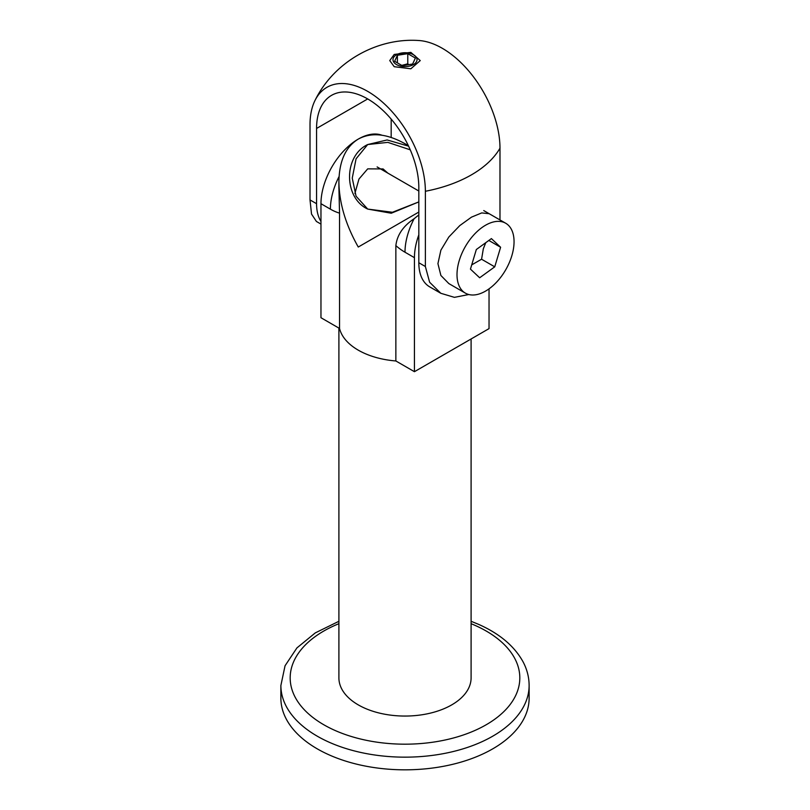 <?xml version="1.0" encoding="UTF-8"?>
<svg xmlns="http://www.w3.org/2000/svg" width="810" height="810" viewBox="0 0 810 810"><rect width="100%" height="100%" fill="white"/><g stroke="black" fill="none" stroke-linecap="round" stroke-linejoin="round"><path stroke-width="1.21" d="M418.821 212.068L358.263 247.03C345.647 224.714 339.198 202.996 338.904 181.885C339.198 161.119 345.647 146.863 358.263 139.097C371.294 132.06 386.866 133.599 405 143.724L408.361 145.668M408.604 146.165L387.119 139.958L367.7 144.544C343.278 156.087 343.724 197.964 367.7 209.071L391.25 213.232L418.821 201.903L392.445 212.271L367.7 209.071L356.056 196.192L352.249 178.119L356.076 158.8L367.7 144.544L387.828 142.368L410.255 149.83M338.904 187.657L339.542 213.121L339.542 328.455A66.096 38.161 0 0 0 395.857 360.966L395.857 245.632C397.072 235.062 403.167 226.081 414.143 218.7L418.821 214.933M381.905 135.209A52.751 30.456 120 0 0 358.263 139.097A52.751 30.456 120 0 0 320.962 203.705L320.962 317.723L339.542 328.455A66.096 38.161 0 0 0 344.969 339.147A66.096 38.161 0 0 0 395.857 360.966L414.436 371.689L414.436 257.671A52.751 30.456 -60 0 1 418.821 234.87M414.436 371.689L489.037 328.617L489.037 288.846M354.891 193.438L358.972 179.03L367.7 168.865L383.079 168.936L387.868 173.137M394.207 54.452L410.832 52.366L420.258 60.578L410.852 68.789L394.207 66.703L389.742 60.578L394.207 54.452M425.371 191.271A117.916 68.08 0 0 0 499.983 148.2A81.567 47.091 60 0 0 418.578 40.5C376.356 37.675 333.791 62.259 315.12 100.227A81.567 47.091 -120 0 1 379.829 99.873A81.567 47.091 -120 0 1 425.371 191.271L425.371 266.52L429.624 282.244L440.832 293.291L429.745 286.892A52.751 30.456 -60 0 1 418.821 262.744L418.821 187.495A72.303 41.745 60 0 0 387.261 114.726A72.303 41.745 60 0 0 331.543 95.357A72.303 41.745 60 0 0 316.568 128.456L316.568 203.705A52.751 30.456 120 0 0 320.962 221.444M320.962 224.086L316.416 221.464L311.526 214.063L310.017 199.928L310.017 124.679A81.567 47.091 -120 0 1 315.12 100.227M440.832 293.291L454.4 297.351L468.818 294.526M499.983 148.2L499.983 219.945M489.179 213.708L481.717 212.919L471.491 217.141L459.807 225.575L448.841 236.996L440.883 250.168L437.926 263.635L440.883 275.471L448.841 283.581L465.355 293.119A40.338 23.287 -60 0 1 459.219 260.648A40.338 23.287 -60 0 1 505.703 223.246A40.338 23.287 -60 0 1 511.839 255.717A40.338 23.287 -60 0 1 465.355 293.119M391.179 119.09L391.179 137.437M471.096 338.975L471.096 677.899A66.096 38.161 180 0 1 419.155 715.169A66.096 38.161 180 0 1 344.969 693.866A66.096 38.161 180 0 1 338.904 677.899L338.904 328.08M338.904 621.29L315.272 632.904L296.916 647.919L285.049 665.769L280.878 685.493L280.878 698.159A124.122 71.665 0 0 0 329.771 755.163A124.122 71.665 0 0 0 460.09 762.382A124.122 71.665 0 0 0 529.122 698.159L529.122 685.493C529.092 677.261 527.057 669.344 523.017 661.74C514.289 646.005 499.395 633.511 478.335 624.247L471.096 621.29M471.714 264.88L481.575 259.23L494.738 266.834L479.662 277.769L470.448 269.112L476.32 249.531L491.397 238.596L500.61 247.252L494.738 266.834M481.575 259.23L483.327 248.761L485.767 242.686M488.835 240.459L500.61 247.252M396.485 54.766A12.029 6.946 180 0 1 416.613 57.864A12.029 6.946 180 0 1 401.902 66.369A12.029 6.946 180 0 1 396.485 54.766M402.226 65.661L394.622 61.276L397.386 55.282L407.774 53.673L415.378 58.057L412.614 64.051L402.226 65.661M408.736 64.648L407.774 63.808L407.774 53.673M407.774 63.808L401.77 65.397M397.386 62.876L397.386 55.282M414.143 218.7A52.751 30.456 120 0 0 405 252.224L414.436 257.671M395.857 245.632A52.751 30.456 -120 0 0 405 252.224M320.962 203.705L330.399 209.152A52.751 30.456 -60 0 1 339.076 176.529M330.399 209.152A52.751 30.456 -120 0 0 339.542 213.121M316.568 203.705L310.017 199.928M425.371 266.52L418.821 262.744M316.568 128.456L367.7 98.941M471.096 623.69A114.817 66.288 180 0 1 474.589 625.168A114.817 66.288 180 0 1 496.327 718.065A114.817 66.288 180 0 1 335.411 730.62A114.817 66.288 180 0 1 338.904 623.69M280.878 685.493A124.122 71.665 0 0 0 329.771 742.497A124.122 71.665 0 0 0 460.09 749.716A124.122 71.665 0 0 0 529.122 685.493M338.904 188.659L338.904 181.885M418.821 191.008L377.106 166.921M505.703 223.246L483.752 210.58"/></g></svg>
